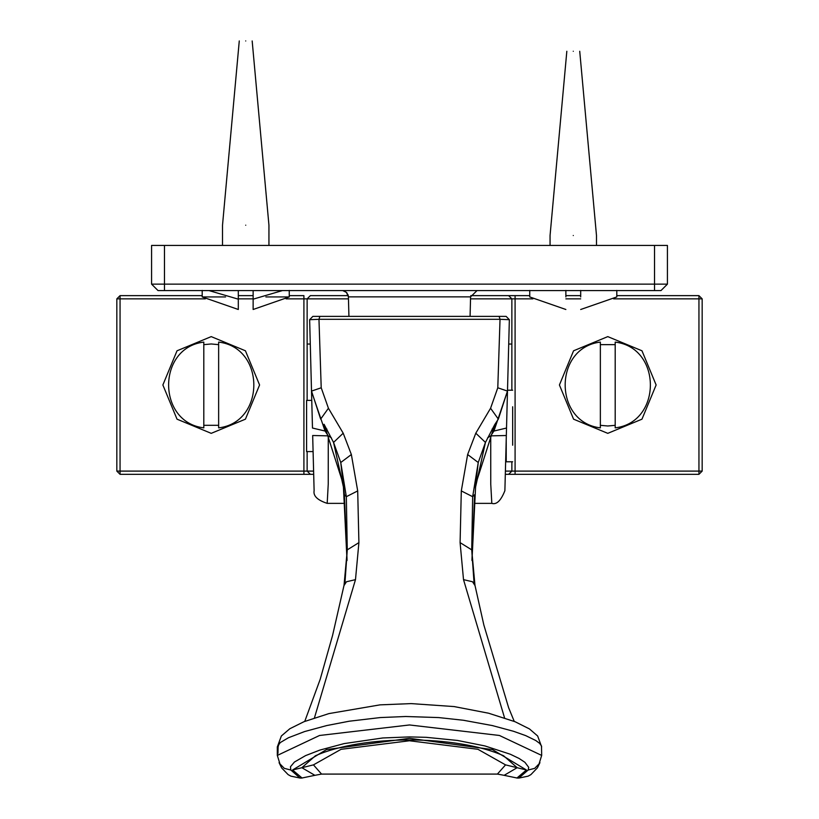 <?xml version="1.0" encoding="UTF-8"?>
<svg xmlns="http://www.w3.org/2000/svg" width="819" height="819" viewBox="0 0 819 819"><rect width="100%" height="100%" fill="white"/><g stroke="black" fill="none" stroke-linecap="round" stroke-linejoin="round"><path stroke-width="1.23" d="M656.132 384.981L641.973 419.174L607.78 433.343L573.576 419.174L559.418 384.981L573.576 350.788L607.78 336.619L641.973 350.788L656.132 384.981M259.582 384.981L245.424 419.174L211.22 433.343L177.027 419.174L162.868 384.981L177.027 350.788L211.22 336.619L245.424 350.788L259.582 384.981M307.135 400.389L307.135 344.041L310.278 344.041M508.722 344.041L511.865 344.041L511.865 390.202M511.865 461.773L511.865 471.099L505.395 471.099M529.75 295.639L508.64 295.639L511.865 298.863L511.865 344.041M307.135 451.586L307.135 471.099L310.36 474.324L313.697 474.324L303.91 474.324L310.36 474.324M310.36 295.639L348.259 295.639L310.36 295.639L307.135 298.863L307.135 344.041M508.64 474.324L511.865 471.099L515.09 471.099L515.09 474.324L505.303 474.324L698.945 474.324L702.17 471.099L698.945 474.324L698.945 471.099L702.17 471.099L702.17 298.863L698.945 298.863L698.945 295.639L702.17 298.863M120.055 474.324L116.83 471.099L120.055 471.099L120.055 474.324L303.91 474.324L303.91 471.099L313.605 471.099M698.945 295.639L616.799 295.639M580.691 295.639L565.868 295.639M116.83 298.863L120.055 295.639L120.055 298.863L116.83 298.863L116.83 471.099M508.64 295.639L470.741 295.639L515.09 295.639L515.09 298.863L470.536 298.863M348.464 298.863L303.91 298.863L303.91 295.639L289.25 295.639M253.132 295.639L238.309 295.639M202.201 295.639L120.055 295.639M164.476 245.444L164.476 284.132L151.576 284.132L151.576 245.444L654.524 245.444L654.524 290.581L660.974 290.581L667.424 284.132L164.476 284.132L164.476 290.581L660.974 290.581M314.445 717.874L355.487 579.647L358.906 542.628L357.698 490.919L351.361 454.535L343.202 433.2L328.429 408.251L321.212 387.786L311.517 391.093L312.479 428.04L325.061 431.04L311.527 391.472L309.643 319.686L318.97 319.308L319.871 316.38L312.868 316.38L309.643 319.686L312.868 316.38L348.925 316.38L348.413 296.867L470.587 296.867L477.037 290.581M151.576 284.132L158.026 290.581L164.476 290.581M654.524 245.444L667.424 245.444L667.424 284.132M600.358 427.866L600.358 342.096C553.449 347.594 553.449 422.369 600.358 427.866M615.192 425.317L607.78 425.993L600.358 425.317M600.358 344.645L615.192 344.645M615.192 342.096L615.192 427.866C662.1 422.369 662.1 347.594 615.192 342.096M580.691 296.939C580.691 313.472 580.691 313.472 580.691 296.939C627.6 296.939 627.6 296.939 580.691 296.939L580.691 290.417M565.868 296.939C518.949 296.939 518.949 296.939 565.868 296.939C565.868 313.472 565.868 313.472 565.868 296.939L565.868 290.417M573.28 51.269C581.592 51.269 581.592 51.269 573.28 51.269C564.967 51.269 564.967 51.269 573.28 51.269M573.28 235.514C603.214 235.514 603.214 235.514 573.28 235.514C543.345 235.514 543.345 235.514 573.28 235.514M218.642 342.096L218.642 427.866C265.551 422.369 265.551 347.594 218.642 342.096M203.808 344.645L211.22 343.97L218.642 344.645M218.642 425.317L203.808 425.317M203.808 427.866L203.808 342.096C156.9 347.594 156.9 422.369 203.808 427.866M253.132 290.581L253.132 309.49L289.25 296.939L265.858 296.939M225.583 296.939L202.201 296.939L238.309 309.49L238.309 290.581M245.72 40.95C254.033 40.95 254.033 40.95 245.72 40.95C237.408 40.95 237.408 40.95 245.72 40.95M245.72 225.205C275.655 225.205 275.655 225.205 245.72 225.205C215.786 225.205 215.786 225.205 245.72 225.205M505.651 461.21L506.224 461.773L506.224 439.496M512.663 406.767L512.663 445.219L512.663 406.767M313.093 451.586L306.593 451.586L306.593 400.389L311.752 400.389M292.567 769.993L302.047 777.999L314.875 775.327L301.853 767.69L315.407 755.773C363.032 734.602 456.49 734.786 503.603 755.773L517.147 767.69L504.146 775.327L497.399 774.078L505.548 764.874L526.433 769.993L492.526 749.61L409.5 738.318L326.474 749.6L292.567 769.993L313.452 764.874L341.042 749.324L409.459 740.765L477.907 749.283L505.548 764.874M504.125 775.327L516.953 777.999L526.433 769.993M314.865 775.337L321.55 774.078L313.452 764.874M302.068 778.05L300.01 778.05L290.827 770.024L290.458 766.748L294.43 762.039L305.579 755.609L319.819 750.102L344.103 743.601L382.749 737.97L409.5 736.905L426.3 737.325L457.452 740.437L484.92 745.935L510.329 754.248L519.082 758.455L524.918 762.305L528.716 767.352L528.173 770.024L534.694 768.355L539.557 763.359M528.173 770.024L518.857 778.05M492.106 429.054L493.939 431.04L506.521 428.04L507.483 391.093L493.939 431.04L490.735 435.862L490.755 484.213L491.82 503.378C496.57 504.893 500.921 500.665 504.883 490.704L506.326 435.513L490.735 435.862L487.561 437.889M331.439 437.889L328.265 435.862L312.674 435.513L314.117 490.663C313.124 495.945 317.485 500.184 327.19 503.357L328.245 484.039L328.265 435.862L325.061 431.04L326.894 429.054M321.212 387.786L318.97 319.308L500.03 319.308L499.129 316.38L319.871 316.38M506.326 435.513L507.483 391.093L498.341 419.093L507.483 391.093L497.788 387.786L500.03 319.308L509.357 319.686L506.132 316.38L499.129 316.38M507.452 392.373L509.357 319.686L506.132 316.38L470.075 316.38L470.587 296.867M313.134 453.071L312.674 435.513M497.788 387.786L490.571 408.251L475.798 433.2L467.639 454.535L461.302 490.919L460.094 542.628L463.513 579.647L504.555 717.874M320.669 419.103L311.517 391.093L320.659 419.093L328.429 408.251M441.185 316.38L453.777 316.38M459.899 316.38L469.451 316.38M349.549 316.38L359.101 316.38M365.213 316.38L377.815 316.38M290.827 770.024L284.306 768.355L279.453 763.38M490.571 408.251L498.341 419.093L494.696 424.662L498.341 419.093M355.487 579.647L346.468 581.756L343.97 585.595M277.969 753.408L278.112 746.856L279.023 743.693M277.313 755.425L277.313 746.815L280.262 742.577L288.452 737.745L304.586 731.562L326.72 725.562L349.109 721.232L380.251 717.567L405.671 716.502L438.738 717.577L463.4 720.259L492.28 725.562L513.462 731.265L525.665 735.605L535.708 740.478L539.629 743.355L541.502 745.966L541.687 755.415L499.426 735.472L409.48 724.958L319.533 735.482L277.324 755.425L280.108 764.434M467.639 454.535L478.245 462.51L485.452 442.424L494.696 424.662M461.302 490.919L472.665 496.693L478.245 462.51L475.706 484.121M460.094 542.628L471.724 549.846L472.665 496.693L474.611 494.696L471.949 560.001M463.513 579.647L472.532 581.756L475.03 585.595M474.078 583.282L471.724 549.846L474.969 585.309L483.855 625.03L508.64 707.739L514.24 721.396M358.906 542.628L347.276 549.846L344.922 583.282M357.698 490.919L346.335 496.693L347.276 549.846L344.031 585.309L332.596 635.339L320.209 679.258L304.75 721.396M351.361 454.535L340.755 462.51L346.335 496.693L344.389 494.696L340.755 462.51L333.548 442.424L324.068 424.283L343.304 484.234L344.389 494.696L347.051 560.001M613.677 298.863L698.945 298.863L698.945 471.099L515.09 471.099L515.09 298.863L532.882 298.863M565.868 298.863L580.691 298.863M286.118 298.863L303.91 298.863L303.91 471.099L120.055 471.099L120.055 298.863L205.323 298.863M238.309 298.863L253.132 298.863M475.389 487.868L485.452 442.424L475.798 433.2M343.202 433.2L333.548 442.424L343.611 487.868M348.31 295.915L347.911 294.543M347.205 293.284L346.457 292.414M345.577 291.687L344.287 291.021M342.905 290.653L346.457 292.414L348.413 296.867M616.799 296.939L580.691 309.49L616.799 296.939L616.799 290.417M596.488 245.444L596.488 235.514L579.729 51.269M550.061 245.444L550.061 235.514L566.83 51.269M529.75 290.417L529.75 296.939L565.868 309.49L529.75 296.939M253.132 299.17L282.422 290.581M268.939 245.444L268.939 225.205L252.17 40.95M222.512 245.444L222.512 225.205L239.271 40.95M238.309 299.17L209.019 290.581M289.25 296.939L289.25 290.417M202.201 290.417L202.201 296.939M506.224 461.773L512.663 461.773M507.514 390.202L512.663 390.202M539.936 762.653L537.407 767.843L530.876 774.641L528.122 776.156L519.011 778.05M321.57 774.088L497.42 774.088M327.18 503.368L344.471 503.368M491.779 503.368L474.529 503.368M516.932 778.05L519.021 778.05M299.989 778.03L290.888 776.146L288.124 774.62L281.623 767.894L279.064 762.653M277.344 746.877L281.357 735.984L289.813 728.746L303.941 721.723L328.921 713.595L380.026 704.862L411.138 703.603L454.135 706.572L488.605 713.216L515.1 721.744L529.443 728.91L537.653 735.994L541.656 746.877M494.932 424.283L475.696 484.234M343.284 484.121L347.021 560.534M475.716 484.121L471.979 560.534M538.902 764.434L541.656 755.476"/></g></svg>
